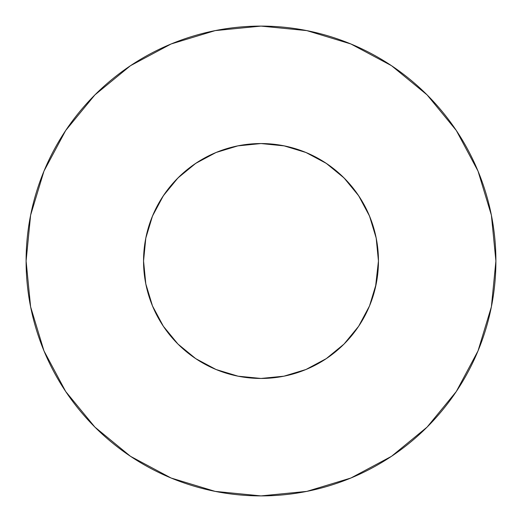 <?xml version="1.0" encoding="UTF-8"?>
<svg xmlns="http://www.w3.org/2000/svg" width="522" height="522" viewBox="0 0 522 522"><rect width="100%" height="100%" fill="white"/><g stroke="black" fill="none" stroke-linecap="round" stroke-linejoin="round"><path stroke-width="0.78" d="M375.507 287.126L378.45 261A117.45 117.45 0 0 1 261 378.45A117.45 117.45 0 0 1 143.55 261A117.45 117.45 0 0 1 261 143.55A117.45 117.45 0 0 1 378.45 261L376.192 238.084L369.511 216.056L358.653 195.75L344.05 177.95L326.25 163.347L305.944 152.489L283.916 145.808L261 143.55L238.084 145.808L216.056 152.489L195.75 163.347L177.95 177.95L163.347 195.75L152.489 216.056L145.808 238.084L143.55 261L145.808 283.916L152.496 305.957L145.808 283.916M26.1 261A234.9 234.9 0 0 1 261 26.1A234.9 234.9 0 0 1 495.9 261A234.9 234.9 0 0 1 261 495.9A234.9 234.9 0 0 1 26.1 261L30.615 306.825L43.979 350.895L65.687 391.507L94.9 427.1L130.493 456.313L171.105 478.022L215.175 491.385L261 495.9L306.825 491.385L350.895 478.022L391.507 456.313L427.1 427.1L456.313 391.507L478.022 350.895L491.385 306.825L495.9 261L491.385 215.175L478.022 171.105L456.313 130.493L427.1 94.9L391.507 65.687L350.895 43.979L306.825 30.615L261 26.1L215.175 30.615L171.105 43.979L130.493 65.687L94.9 94.9L65.687 130.493L43.979 171.105L30.615 215.175L26.1 261M261.02 143.55L263.114 143.57L261.02 143.55M260.98 143.55L258.886 143.57L260.98 143.55M369.315 306.407L369.635 305.638M152.489 305.944L163.347 326.25L177.95 344.05L195.75 358.653L216.056 369.511L238.084 376.192L261 378.45L283.916 376.192L305.951 369.511L326.38 358.568M261 378.45L263.114 378.43M163.595 326.628L177.95 344.05L195.763 358.666M146.493 287.12L146.414 286.767M152.685 306.407L152.365 305.638M260.98 378.45L258.886 378.43M369.511 305.944L376.192 283.916L369.511 305.944L358.653 326.25L344.05 344.05L326.25 358.653L344.05 344.05L358.405 326.628M287.674 146.617L304.887 152.059L311.008 154.727M324.188 161.996L330.981 166.675M341.388 175.366L347.508 181.565M355.906 191.802L360.774 199.032M367.201 210.842L370.503 218.529M370.927 219.632L374.94 232.499L376.447 239.415M145.553 239.415L147.06 232.499L151.497 218.529L154.799 210.842M161.226 199.032L166.113 191.783M174.492 181.565L180.612 175.366M191.019 166.675L197.812 161.996M210.992 154.727L217.113 152.059M219.632 151.073L237.856 145.853M456.313 130.493L427.1 94.9L391.565 65.733M130.493 65.687L94.9 94.9L65.733 130.435M65.687 391.507L94.9 427.1L130.435 456.267M391.507 456.313L427.1 427.1L456.267 391.565M358.653 195.75L344.05 177.95L326.25 163.347M195.75 163.347L177.95 177.95L163.347 195.75M237.627 145.899L261 143.55L284.373 145.899"/></g></svg>
